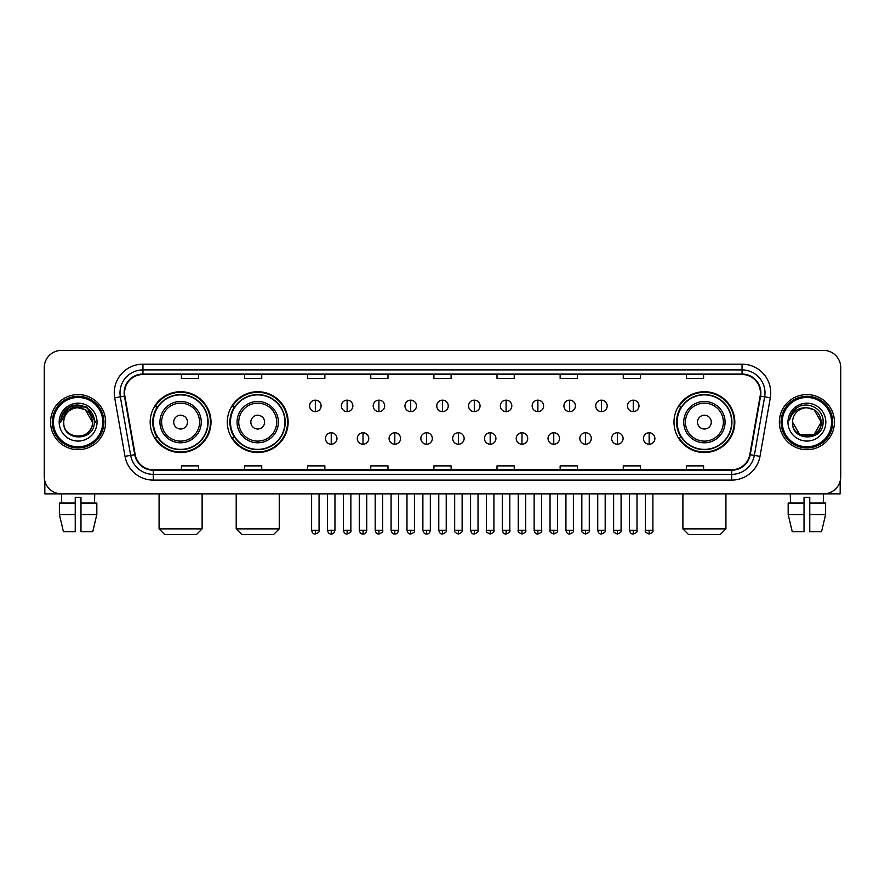 <?xml version="1.0" encoding="UTF-8"?>
<svg xmlns="http://www.w3.org/2000/svg" width="885" height="885" viewBox="0 0 885 885"><rect width="100%" height="100%" fill="white"/><g stroke="black" fill="none" stroke-linecap="round" stroke-linejoin="round"><path stroke-width="1.33" d="M673.994 422.134A30.411 30.411 0 0 0 704.405 452.545A30.411 30.411 0 0 0 734.815 422.134A30.411 30.411 0 0 0 704.405 391.712A30.411 30.411 0 0 0 673.994 422.134M227.312 422.134A30.411 30.411 0 0 0 257.723 452.545A30.411 30.411 0 0 0 288.134 422.134A30.411 30.411 0 0 0 257.723 391.712A30.411 30.411 0 0 0 227.312 422.134M150.184 422.134A30.411 30.411 0 0 0 180.595 452.545A30.411 30.411 0 0 0 211.006 422.134A30.411 30.411 0 0 0 180.595 391.712A30.411 30.411 0 0 0 150.184 422.134M157.475 437.621A27.833 27.833 0 0 1 157.475 406.635M234.602 437.621A27.833 27.833 0 0 1 234.602 406.635M681.284 437.621A27.833 27.833 0 0 1 681.284 406.635M44.25 367.618L44.25 476.639A17.213 17.213 0 0 0 61.463 493.863L823.537 493.863A17.213 17.213 0 0 0 840.75 476.639L840.75 367.618A17.213 17.213 0 0 0 823.537 350.394L61.463 350.394A17.213 17.213 0 0 0 44.25 367.618L44.25 476.639M50.567 422.134A27.546 27.546 0 0 0 78.112 449.668A27.546 27.546 0 0 0 105.647 422.134A27.546 27.546 0 0 0 78.112 394.588A27.546 27.546 0 0 0 50.567 422.134A27.546 27.546 0 0 0 78.112 449.668A27.546 27.546 0 0 0 105.647 422.134A27.546 27.546 0 0 0 78.112 394.588A27.546 27.546 0 0 0 50.567 422.134M779.353 422.134A27.546 27.546 0 0 0 806.888 449.668A27.546 27.546 0 0 0 834.433 422.134A27.546 27.546 0 0 0 806.888 394.588A27.546 27.546 0 0 0 779.353 422.134A27.546 27.546 0 0 0 806.888 449.668A27.546 27.546 0 0 0 834.433 422.134A27.546 27.546 0 0 0 806.888 394.588A27.546 27.546 0 0 0 779.353 422.134M124.586 392.863A18.364 18.364 0 0 1 142.95 374.499L742.05 374.499A18.364 18.364 0 0 1 760.138 396.049L749.816 454.58A18.364 18.364 0 0 1 731.729 469.758L153.271 469.758A18.364 18.364 0 0 1 135.184 454.58L124.862 396.049A18.364 18.364 0 0 1 124.586 392.863M124.132 392.863A18.817 18.817 0 0 0 124.42 396.126L134.741 454.658A18.817 18.817 0 0 0 153.271 470.212L731.729 470.212A18.817 18.817 0 0 0 750.259 454.658L760.58 396.126A18.817 18.817 0 0 0 742.05 374.045L142.95 374.045A18.817 18.817 0 0 0 124.132 392.863M114.696 397.841A28.696 28.696 0 0 1 142.95 364.166L742.05 364.166A28.696 28.696 0 0 1 770.304 397.841L759.983 456.372A28.696 28.696 0 0 1 731.729 480.09L153.271 480.09A28.696 28.696 0 0 1 125.017 456.372L114.696 397.841L120.349 396.845A22.955 22.955 0 0 1 142.95 369.908L742.05 369.908A22.955 22.955 0 0 1 764.651 396.845L754.33 455.377A22.955 22.955 0 0 1 731.729 474.349L153.271 474.349A22.955 22.955 0 0 1 130.67 455.377L120.349 396.845A22.955 22.955 0 0 1 119.995 392.863M823.537 350.394L61.463 350.394M61.718 503.045L61.463 493.863L823.537 493.863L823.282 503.045M840.75 476.639L840.75 367.618M750.259 454.658L754.33 455.377L764.651 396.845L770.304 397.841M433.893 374.499L433.893 378.382L451.107 378.382L451.107 374.499M370.771 374.499L370.771 378.382L387.984 378.382L387.984 374.499M307.648 374.499L307.648 378.382L324.861 378.382L324.861 374.499M244.525 374.499L244.525 378.382L261.739 378.382L261.739 374.499M181.403 374.499L181.403 378.382L198.616 378.382L198.616 374.499M497.016 374.499L497.016 378.382L514.229 378.382L514.229 374.499M560.139 374.499L560.139 378.382L577.352 378.382L577.352 374.499M623.261 374.499L623.261 378.382L640.475 378.382L640.475 374.499M686.384 374.499L686.384 378.382L703.597 378.382L703.597 374.499M451.107 469.758L451.107 465.875L433.893 465.875L433.893 469.758M387.984 469.758L387.984 465.875L370.771 465.875L370.771 469.758M324.861 469.758L324.861 465.875L307.648 465.875L307.648 469.758M261.739 469.758L261.739 465.875L244.525 465.875L244.525 469.758M198.616 469.758L198.616 465.875L181.403 465.875L181.403 469.758M514.229 469.758L514.229 465.875L497.016 465.875L497.016 469.758M577.352 469.758L577.352 465.875L560.139 465.875L560.139 469.758M640.475 469.758L640.475 465.875L623.261 465.875L623.261 469.758M703.597 469.758L703.597 465.875L686.384 465.875L686.384 469.758M44.825 481.053L44.825 493.863L111.388 493.863M59.383 503.045L59.383 514.517L63.466 531.73L59.383 514.517L59.383 503.045L75.236 503.045L75.236 497.304L80.978 497.304L80.978 503.045L96.83 503.045L96.83 514.517L92.748 531.73L96.83 514.517L80.978 514.517L80.978 503.045M94.75 493.863L94.496 503.045M75.236 503.045L75.236 531.73L63.466 531.73M59.383 514.517L75.236 514.517M92.748 531.73L80.978 531.73L80.978 514.517M102.782 422.134A24.68 24.68 0 0 0 78.112 397.453A24.68 24.68 0 0 0 53.432 422.134A24.68 24.68 0 0 0 78.112 446.803A24.68 24.68 0 0 0 102.782 422.134M103.932 422.134A25.82 25.82 0 0 0 78.112 396.303A25.82 25.82 0 0 0 52.281 422.134A25.82 25.82 0 0 0 78.112 447.954A25.82 25.82 0 0 0 103.932 422.134M92.449 422.134C91.597 413.417 86.819 408.627 78.112 407.786L85.281 409.7L92.449 422.134L85.281 409.7L78.112 407.786L85.281 409.7L92.449 422.134L85.281 409.7L78.112 407.786L85.281 409.7L92.449 422.134L85.281 409.7L78.112 407.786L85.281 409.7L92.449 422.134C93.334 440.63 62.879 440.63 63.764 422.134C62.481 442.035 94.938 441.593 94.264 422.134C95.326 408.461 77.426 399.777 67.105 408.582C63.51 411.591 61.397 415.408 60.777 420.043C63.488 411.492 69.262 407.41 78.112 407.786L85.281 409.7L92.449 422.134C93.334 440.63 62.879 440.63 63.764 422.134C62.879 440.63 93.334 440.63 92.449 422.134C93.334 440.63 62.879 440.63 63.764 422.134C62.879 440.63 93.334 440.63 92.449 422.134C93.334 440.63 62.879 440.63 63.764 422.134C62.879 440.63 93.334 440.63 92.449 422.134C93.334 440.63 62.879 440.63 63.764 422.134C62.879 440.63 93.334 440.63 92.449 422.134C93.334 440.63 62.879 440.63 63.764 422.134C62.879 440.63 93.334 440.63 92.449 422.134C93.334 440.63 62.879 440.63 63.764 422.134C62.879 440.63 93.334 440.63 92.449 422.134C93.334 440.63 62.879 440.63 63.764 422.134A14.348 14.348 0 0 1 78.112 407.786L85.281 409.7L92.449 422.134C93.025 433.263 78.71 440.664 69.97 433.949M59.173 422.134A18.939 18.939 0 0 0 78.112 441.062A18.939 18.939 0 0 0 97.04 422.134A18.939 18.939 0 0 0 78.112 403.195A18.939 18.939 0 0 0 59.173 422.134M67.105 408.582L62.868 413.616M62.746 413.837L69.384 407.012L86.83 407.012L95.558 422.134L86.83 407.012L69.384 407.012L60.656 422.134M62.614 414.103L62.99 413.406L62.614 414.103M196.382 534.606L164.82 534.606L159.079 528.865L202.112 528.865L196.382 534.606M187.487 422.134A6.881 6.881 0 0 0 180.595 415.242A6.881 6.881 0 0 0 173.714 422.134A6.881 6.881 0 0 0 180.595 429.015A6.881 6.881 0 0 0 187.487 422.134M201.26 422.134A20.654 20.654 0 0 0 180.595 401.469A20.654 20.654 0 0 0 159.942 422.134A20.654 20.654 0 0 0 180.595 442.788A20.654 20.654 0 0 0 201.26 422.134A20.654 20.654 0 0 1 180.595 442.788A20.654 20.654 0 0 1 159.942 422.134M207.853 422.134A27.258 27.258 0 0 0 180.595 394.876A27.258 27.258 0 0 0 153.337 422.134A27.258 27.258 0 0 0 180.595 449.381A27.258 27.258 0 0 0 207.853 422.134M210.431 422.134A29.836 29.836 0 0 1 155.096 437.621L157.862 437.621A27.512 27.512 0 0 0 198.804 442.754A27.512 27.512 0 0 0 198.804 401.502A27.512 27.512 0 0 0 157.862 406.635L155.096 406.635A29.836 29.836 0 0 1 210.431 422.134M273.498 534.606L241.937 534.606L236.207 528.865L279.24 528.865L273.498 534.606M264.604 422.134A6.881 6.881 0 0 0 257.723 415.242A6.881 6.881 0 0 0 250.831 422.134A6.881 6.881 0 0 0 257.723 429.015A6.881 6.881 0 0 0 264.604 422.134M278.377 422.134A20.654 20.654 0 0 0 257.723 401.469A20.654 20.654 0 0 0 237.058 422.134A20.654 20.654 0 0 0 257.723 442.788A20.654 20.654 0 0 0 278.377 422.134A20.654 20.654 0 0 1 257.723 442.788A20.654 20.654 0 0 1 237.058 422.134M284.981 422.134A27.258 27.258 0 0 0 257.723 394.876A27.258 27.258 0 0 0 230.465 422.134A27.258 27.258 0 0 0 257.723 449.381A27.258 27.258 0 0 0 284.981 422.134M287.559 422.134A29.836 29.836 0 0 1 232.224 437.621L234.979 437.621A27.512 27.512 0 0 0 275.921 442.754A27.512 27.512 0 0 0 275.921 401.502A27.512 27.512 0 0 0 234.979 406.635L232.224 406.635A29.836 29.836 0 0 1 287.559 422.134M720.18 534.606L688.619 534.606L682.888 528.865L725.921 528.865L720.18 534.606M711.286 422.134A6.881 6.881 0 0 0 704.405 415.242A6.881 6.881 0 0 0 697.513 422.134A6.881 6.881 0 0 0 704.405 429.015A6.881 6.881 0 0 0 711.286 422.134M725.058 422.134A20.654 20.654 0 0 0 704.405 401.469A20.654 20.654 0 0 0 683.74 422.134A20.654 20.654 0 0 0 704.405 442.788A20.654 20.654 0 0 0 725.058 422.134A20.654 20.654 0 0 1 704.405 442.788A20.654 20.654 0 0 1 683.74 422.134M731.663 422.134A27.258 27.258 0 0 0 704.405 394.876A27.258 27.258 0 0 0 677.147 422.134A27.258 27.258 0 0 0 704.405 449.381A27.258 27.258 0 0 0 731.663 422.134M734.24 422.134A29.836 29.836 0 0 1 678.906 437.621L681.671 437.621A27.512 27.512 0 0 0 722.614 442.754A27.512 27.512 0 0 0 722.614 401.502A27.512 27.512 0 0 0 681.671 406.635L678.906 406.635A29.836 29.836 0 0 1 734.24 422.134M315.337 400.153A5.741 5.741 0 0 0 309.595 405.883A5.741 5.741 0 0 0 315.337 411.625A5.741 5.741 0 0 0 321.078 405.883A5.741 5.741 0 0 0 315.337 400.153L315.337 411.625A5.741 5.741 0 0 0 321.078 405.883A5.741 5.741 0 0 0 315.337 400.153M347.13 400.153A5.741 5.741 0 0 0 341.389 405.883A5.741 5.741 0 0 0 347.13 411.625A5.741 5.741 0 0 0 352.861 405.883A5.741 5.741 0 0 0 347.13 400.153L347.13 411.625A5.741 5.741 0 0 0 352.861 405.883A5.741 5.741 0 0 0 347.13 400.153M378.913 400.153A5.741 5.741 0 0 0 373.182 405.883A5.741 5.741 0 0 0 378.913 411.625A5.741 5.741 0 0 0 384.654 405.883A5.741 5.741 0 0 0 378.913 400.153L378.913 411.625A5.741 5.741 0 0 0 384.654 405.883A5.741 5.741 0 0 0 378.913 400.153M410.706 400.153A5.741 5.741 0 0 0 404.965 405.883A5.741 5.741 0 0 0 410.706 411.625A5.741 5.741 0 0 0 416.448 405.883A5.741 5.741 0 0 0 410.706 400.153L410.706 411.625A5.741 5.741 0 0 0 416.448 405.883A5.741 5.741 0 0 0 410.706 400.153M442.5 400.153A5.741 5.741 0 0 0 436.759 405.883A5.741 5.741 0 0 0 442.5 411.625A5.741 5.741 0 0 0 448.241 405.883A5.741 5.741 0 0 0 442.5 400.153L442.5 411.625A5.741 5.741 0 0 0 448.241 405.883A5.741 5.741 0 0 0 442.5 400.153M474.294 400.153A5.741 5.741 0 0 0 468.552 405.883A5.741 5.741 0 0 0 474.294 411.625A5.741 5.741 0 0 0 480.035 405.883A5.741 5.741 0 0 0 474.294 400.153L474.294 411.625A5.741 5.741 0 0 0 480.035 405.883A5.741 5.741 0 0 0 474.294 400.153M506.087 400.153A5.741 5.741 0 0 0 500.346 405.883A5.741 5.741 0 0 0 506.087 411.625A5.741 5.741 0 0 0 511.818 405.883A5.741 5.741 0 0 0 506.087 400.153L506.087 411.625A5.741 5.741 0 0 0 511.818 405.883A5.741 5.741 0 0 0 506.087 400.153M537.87 400.153A5.741 5.741 0 0 0 532.139 405.883A5.741 5.741 0 0 0 537.87 411.625A5.741 5.741 0 0 0 543.611 405.883A5.741 5.741 0 0 0 537.87 400.153L537.87 411.625A5.741 5.741 0 0 0 543.611 405.883A5.741 5.741 0 0 0 537.87 400.153M569.663 400.153A5.741 5.741 0 0 0 563.922 405.883A5.741 5.741 0 0 0 569.663 411.625A5.741 5.741 0 0 0 575.405 405.883A5.741 5.741 0 0 0 569.663 400.153L569.663 411.625A5.741 5.741 0 0 0 575.405 405.883A5.741 5.741 0 0 0 569.663 400.153M601.457 400.153A5.741 5.741 0 0 0 595.716 405.883A5.741 5.741 0 0 0 601.457 411.625A5.741 5.741 0 0 0 607.198 405.883A5.741 5.741 0 0 0 601.457 400.153L601.457 411.625A5.741 5.741 0 0 0 607.198 405.883A5.741 5.741 0 0 0 601.457 400.153M633.251 400.153A5.741 5.741 0 0 0 627.509 405.883A5.741 5.741 0 0 0 633.251 411.625A5.741 5.741 0 0 0 638.981 405.883A5.741 5.741 0 0 0 633.251 400.153L633.251 411.625A5.741 5.741 0 0 0 638.981 405.883A5.741 5.741 0 0 0 633.251 400.153M331.233 432.743A5.741 5.741 0 0 0 325.492 438.484A5.741 5.741 0 0 0 331.233 444.226A5.741 5.741 0 0 0 336.975 438.484A5.741 5.741 0 0 0 331.233 432.743L331.233 444.226A5.741 5.741 0 0 0 336.975 438.484A5.741 5.741 0 0 0 331.233 432.743M363.027 432.743A5.741 5.741 0 0 0 357.286 438.484A5.741 5.741 0 0 0 363.027 444.226A5.741 5.741 0 0 0 368.757 438.484A5.741 5.741 0 0 0 363.027 432.743L363.027 444.226A5.741 5.741 0 0 0 368.757 438.484A5.741 5.741 0 0 0 363.027 432.743M394.81 432.743A5.741 5.741 0 0 0 389.079 438.484A5.741 5.741 0 0 0 394.81 444.226A5.741 5.741 0 0 0 400.551 438.484A5.741 5.741 0 0 0 394.81 432.743L394.81 444.226A5.741 5.741 0 0 0 400.551 438.484A5.741 5.741 0 0 0 394.81 432.743M426.603 432.743A5.741 5.741 0 0 0 420.862 438.484A5.741 5.741 0 0 0 426.603 444.226A5.741 5.741 0 0 0 432.345 438.484A5.741 5.741 0 0 0 426.603 432.743L426.603 444.226A5.741 5.741 0 0 0 432.345 438.484A5.741 5.741 0 0 0 426.603 432.743M458.397 432.743A5.741 5.741 0 0 0 452.655 438.484A5.741 5.741 0 0 0 458.397 444.226A5.741 5.741 0 0 0 464.138 438.484A5.741 5.741 0 0 0 458.397 432.743L458.397 444.226A5.741 5.741 0 0 0 464.138 438.484A5.741 5.741 0 0 0 458.397 432.743M490.19 432.743A5.741 5.741 0 0 0 484.449 438.484A5.741 5.741 0 0 0 490.19 444.226A5.741 5.741 0 0 0 495.921 438.484A5.741 5.741 0 0 0 490.19 432.743L490.19 444.226A5.741 5.741 0 0 0 495.921 438.484A5.741 5.741 0 0 0 490.19 432.743M521.973 432.743A5.741 5.741 0 0 0 516.243 438.484A5.741 5.741 0 0 0 521.973 444.226A5.741 5.741 0 0 0 527.714 438.484A5.741 5.741 0 0 0 521.973 432.743L521.973 444.226A5.741 5.741 0 0 0 527.714 438.484A5.741 5.741 0 0 0 521.973 432.743M553.767 432.743A5.741 5.741 0 0 0 548.025 438.484A5.741 5.741 0 0 0 553.767 444.226A5.741 5.741 0 0 0 559.508 438.484A5.741 5.741 0 0 0 553.767 432.743L553.767 444.226A5.741 5.741 0 0 0 559.508 438.484A5.741 5.741 0 0 0 553.767 432.743M585.56 432.743A5.741 5.741 0 0 0 579.819 438.484A5.741 5.741 0 0 0 585.56 444.226A5.741 5.741 0 0 0 591.302 438.484A5.741 5.741 0 0 0 585.56 432.743L585.56 444.226A5.741 5.741 0 0 0 591.302 438.484A5.741 5.741 0 0 0 585.56 432.743M617.354 432.743A5.741 5.741 0 0 0 611.612 438.484A5.741 5.741 0 0 0 617.354 444.226A5.741 5.741 0 0 0 623.084 438.484A5.741 5.741 0 0 0 617.354 432.743L617.354 444.226A5.741 5.741 0 0 0 623.084 438.484A5.741 5.741 0 0 0 617.354 432.743M649.147 432.743A5.741 5.741 0 0 0 643.406 438.484A5.741 5.741 0 0 0 649.147 444.226A5.741 5.741 0 0 0 654.878 438.484A5.741 5.741 0 0 0 649.147 432.743L649.147 444.226A5.741 5.741 0 0 0 654.878 438.484A5.741 5.741 0 0 0 649.147 432.743M840.175 481.053L840.175 493.863L773.612 493.863M788.17 503.045L788.17 514.517L792.252 531.73L788.17 514.517L788.17 503.045L804.022 503.045L804.022 497.304L809.764 497.304L809.764 503.045L825.616 503.045L825.616 514.517L821.534 531.73L825.616 514.517L809.764 514.517L809.764 503.045M804.022 503.045L804.022 531.73L792.252 531.73M788.17 514.517L804.022 514.517M821.534 531.73L809.764 531.73L809.764 514.517M790.25 493.863L790.504 503.045M831.568 422.134A24.68 24.68 0 0 0 806.888 397.453A24.68 24.68 0 0 0 782.218 422.134A24.68 24.68 0 0 0 806.888 446.803A24.68 24.68 0 0 0 831.568 422.134M832.719 422.134A25.82 25.82 0 0 0 806.888 396.303A25.82 25.82 0 0 0 781.068 422.134A25.82 25.82 0 0 0 806.888 447.954A25.82 25.82 0 0 0 832.719 422.134M806.888 407.786C815.605 408.627 820.384 413.417 821.236 422.134C822.121 440.63 791.666 440.63 792.551 422.134A14.348 14.348 0 0 1 806.888 407.786L814.067 409.7L821.236 422.134L814.067 409.7L806.888 407.786L814.067 409.7L821.236 422.134C822.121 440.63 791.666 440.63 792.551 422.134C791.267 442.035 823.725 441.593 823.05 422.134C824.112 408.461 806.213 399.777 795.892 408.582C792.296 411.591 790.183 415.408 789.564 420.043C792.274 411.492 798.049 407.41 806.888 407.786L814.067 409.7L821.236 422.134C822.121 440.63 791.666 440.63 792.551 422.134C791.666 440.63 822.121 440.63 821.236 422.134L814.067 434.557L799.719 434.557L792.551 422.134C791.666 440.63 822.121 440.63 821.236 422.134L814.067 434.557L821.236 422.134L814.067 434.557L799.719 434.557M821.236 422.134C822.121 440.63 791.666 440.63 792.551 422.134C791.666 440.63 822.121 440.63 821.236 422.134C822.121 440.63 791.666 440.63 792.551 422.134C791.666 440.63 822.121 440.63 821.236 422.134C821.811 433.263 807.496 440.664 798.757 433.949M787.96 422.134A18.939 18.939 0 0 0 806.888 441.062A18.939 18.939 0 0 0 825.827 422.134A18.939 18.939 0 0 0 806.888 403.195A18.939 18.939 0 0 0 787.96 422.134M795.892 408.582L791.655 413.616M791.4 414.103L791.776 413.406M742.05 364.166L742.05 374.045M120.349 396.845L124.42 396.126M153.271 480.09L153.271 470.212M731.729 470.212L731.729 480.09M125.017 456.372L134.741 454.658M760.58 396.126L764.651 396.845M142.95 364.166L142.95 374.045M754.33 455.377L759.983 456.372M199.579 422.134A18.983 18.983 0 0 0 180.595 403.151A18.983 18.983 0 0 0 161.623 422.134A18.983 18.983 0 0 0 180.595 441.106A18.983 18.983 0 0 0 199.579 422.134M276.695 422.134A18.983 18.983 0 0 0 257.723 403.151A18.983 18.983 0 0 0 238.74 422.134A18.983 18.983 0 0 0 257.723 441.106A18.983 18.983 0 0 0 276.695 422.134M723.377 422.134A18.983 18.983 0 0 0 704.405 403.151A18.983 18.983 0 0 0 685.421 422.134A18.983 18.983 0 0 0 704.405 441.106A18.983 18.983 0 0 0 723.377 422.134M315.337 530.303L311.608 530.303C312.261 532.958 313.5 534.197 315.337 534.031L315.337 530.303L319.065 530.303L319.065 493.863M347.13 530.303L343.391 530.303C344.044 532.958 345.294 534.197 347.13 534.031L347.13 530.303L350.858 530.303L350.858 493.863M378.913 530.303L375.185 530.303C375.837 532.958 377.087 534.197 378.913 534.031L378.913 530.303L382.652 530.303L382.652 493.863M410.706 530.303L406.978 530.303C407.631 532.958 408.87 534.197 410.706 534.031L410.706 530.303L414.434 530.303L414.434 493.863M442.5 530.303L438.772 530.303C439.425 532.958 440.664 534.197 442.5 534.031L442.5 530.303L446.228 530.303L446.228 493.863M474.294 530.303L470.566 530.303C471.207 532.958 472.457 534.197 474.294 534.031L474.294 530.303L478.022 530.303L478.022 493.863M506.087 530.303L502.348 530.303C503.001 532.958 504.251 534.197 506.087 534.031L506.087 530.303L509.815 530.303L509.815 493.863M537.87 530.303L534.142 530.303C534.794 532.958 536.033 534.197 537.87 534.031L537.87 530.303L541.609 530.303L541.609 493.863M569.663 530.303L565.935 530.303C566.588 532.958 567.827 534.197 569.663 534.031L569.663 530.303L573.392 530.303L573.392 493.863M601.457 530.303L597.729 530.303C598.382 532.958 599.621 534.197 601.457 534.031L601.457 530.303L605.185 530.303L605.185 493.863M633.251 530.303L629.512 530.303C630.164 532.958 631.414 534.197 633.251 534.031L633.251 530.303L636.979 530.303L636.979 493.863M331.233 530.303L327.505 530.303C328.147 532.958 329.397 534.197 331.233 534.031L331.233 530.303L334.961 530.303L334.961 493.863M363.027 530.303L359.288 530.303C359.941 532.958 361.191 534.197 363.027 534.031L363.027 530.303L366.755 530.303L366.755 493.863M394.81 530.303L391.081 530.303C391.734 532.958 392.973 534.197 394.81 534.031L394.81 530.303L398.549 530.303L398.549 493.863M426.603 530.303L422.875 530.303C423.528 532.958 424.767 534.197 426.603 534.031L426.603 530.303L430.331 530.303L430.331 493.863M458.397 530.303L454.669 530.303C453.905 531.487 455.155 532.737 458.397 534.031L458.397 530.303L462.125 530.303L462.125 493.863M490.19 530.303L486.451 530.303C485.699 531.487 486.938 532.737 490.19 534.031L490.19 530.303L493.918 530.303L493.918 493.863M521.973 530.303L518.245 530.303C517.493 531.487 518.732 532.737 521.973 534.031L521.973 530.303L525.712 530.303L525.712 493.863M553.767 530.303L550.039 530.303C549.286 531.487 550.525 532.737 553.767 534.031L553.767 530.303L557.495 530.303L557.495 493.863M585.56 530.303L581.832 530.303C581.069 531.487 582.319 532.737 585.56 534.031L585.56 530.303L589.288 530.303L589.288 493.863M617.354 530.303L613.626 530.303C612.862 531.487 614.113 532.737 617.354 534.031L617.354 530.303L621.082 530.303L621.082 493.863M649.147 530.303L645.408 530.303C644.656 531.487 645.895 532.737 649.147 534.031L649.147 530.303L652.876 530.303L652.876 493.863M202.112 493.863L202.112 528.865M159.079 493.863L159.079 528.865M279.24 493.863L279.24 528.865M236.207 493.863L236.207 528.865M725.921 493.863L725.921 528.865M682.888 493.863L682.888 528.865M311.608 530.303L311.608 493.863M319.065 530.303C319.817 531.487 318.578 532.737 315.337 534.031M343.391 530.303L343.391 493.863M350.858 530.303C351.61 531.487 350.372 532.737 347.13 534.031M375.185 530.303L375.185 493.863M382.652 530.303C383.404 531.487 382.165 532.737 378.913 534.031M406.978 530.303L406.978 493.863M414.434 530.303C415.198 531.487 413.948 532.737 410.706 534.031M438.772 530.303L438.772 493.863M446.228 530.303C446.991 531.487 445.741 532.737 442.5 534.031M470.566 530.303L470.566 493.863M478.022 530.303C478.774 531.487 477.535 532.737 474.294 534.031M502.348 530.303L502.348 493.863M509.815 530.303C510.568 531.487 509.329 532.737 506.087 534.031M534.142 530.303L534.142 493.863M541.609 530.303C542.361 531.487 541.122 532.737 537.87 534.031M565.935 530.303L565.935 493.863M573.392 530.303C574.155 531.487 572.905 532.737 569.663 534.031M597.729 530.303L597.729 493.863M605.185 530.303C605.937 531.487 604.698 532.737 601.457 534.031M629.512 530.303L629.512 493.863M636.979 530.303C637.731 531.487 636.492 532.737 633.251 534.031M327.505 530.303L327.505 493.863M334.961 530.303C334.309 532.958 333.07 534.197 331.233 534.031M359.288 530.303L359.288 493.863M366.755 530.303C366.102 532.958 364.852 534.197 363.027 534.031M391.081 530.303L391.081 493.863M398.549 530.303C397.896 532.958 396.646 534.197 394.81 534.031M422.875 530.303L422.875 493.863M430.331 530.303C429.679 532.958 428.44 534.197 426.603 534.031M454.669 530.303L454.669 493.863M462.125 530.303C462.877 531.487 461.638 532.737 458.397 534.031M486.451 530.303L486.451 493.863M493.918 530.303C494.671 531.487 493.432 532.737 490.19 534.031M518.245 530.303L518.245 493.863M525.712 530.303C526.464 531.487 525.225 532.737 521.973 534.031M550.039 530.303L550.039 493.863M557.495 530.303C558.258 531.487 557.008 532.737 553.767 534.031M581.832 530.303L581.832 493.863M589.288 530.303C590.052 531.487 588.802 532.737 585.56 534.031M613.626 530.303L613.626 493.863M621.082 530.303C621.834 531.487 620.595 532.737 617.354 534.031M645.408 530.303L645.408 493.863M652.876 530.303C653.628 531.487 652.389 532.737 649.147 534.031"/></g></svg>
